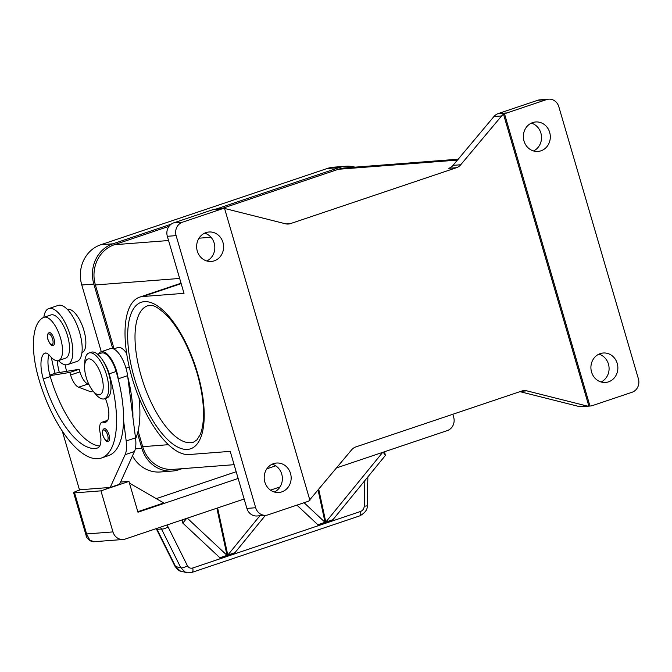 <?xml version="1.0" encoding="UTF-8"?>
<svg xmlns="http://www.w3.org/2000/svg" width="672" height="672" viewBox="0 0 672 672"><rect width="100%" height="100%" fill="white"/><g stroke="black" fill="none" stroke-linecap="round" stroke-linejoin="round"><path stroke-width="1.01" d="M92.87 390.827L95.374 393.884A24.175 9.652 -108.6 0 0 103.463 399A24.175 9.652 -108.6 0 0 104.429 398.807A24.175 9.652 -108.6 0 0 106.235 373.968A24.175 9.652 -108.6 0 0 89.956 352.792A24.175 9.652 -108.6 0 0 88.998 352.985A24.175 9.652 -108.6 0 0 84.764 362.384L84.613 366.324A18.799 7.51 -108.6 0 0 92.87 390.827A18.799 7.51 -108.6 0 0 99.162 394.808A18.799 7.51 -108.6 0 0 101.598 376.244A18.799 7.51 -108.6 0 0 88.654 358.873A18.799 7.51 -108.6 0 0 84.613 366.324M104.429 398.807L106.756 398.017A24.175 9.652 -108.6 0 0 108.57 373.187A24.175 9.652 -108.6 0 0 92.291 352.01A24.175 9.652 -108.6 0 0 91.325 352.204L88.998 352.985M105.328 398.504A18.799 7.51 71.4 0 1 105.563 422.243A18.799 7.51 71.4 0 1 103.463 422.243A13.432 5.368 -108.6 0 0 101.968 422.243A13.432 5.368 -108.6 0 0 100.153 432.953A18.799 7.51 71.4 0 1 97.608 447.955A18.799 7.51 71.4 0 1 97.474 447.997A75.205 30.038 71.4 0 1 43.277 378.924A26.863 10.727 71.4 0 1 44.05 353.598A13.432 5.368 71.4 0 1 44.864 353.111A13.432 5.368 71.4 0 1 49.921 355.874A22.831 9.122 -108.6 0 0 58.514 360.578A22.831 9.122 -108.6 0 0 58.867 360.436A22.831 9.122 -108.6 0 0 59.716 335.572A22.831 9.122 -108.6 0 0 43.94 317.302A22.831 9.122 -108.6 0 0 43.588 317.444A63.538 25.376 -108.6 0 0 38.884 379.26A85.949 34.331 -108.6 0 0 101.447 458.01A85.949 34.331 -108.6 0 0 109.141 373.85A20.143 8.047 -108.6 0 0 102.774 360.452M58.514 360.578L65.512 358.218A22.831 9.122 -108.6 0 0 65.873 358.075A22.831 9.122 -108.6 0 0 66.713 333.22A22.831 9.122 -108.6 0 0 50.938 314.941L43.94 317.302M98.65 353.984A21.487 8.585 71.4 0 1 101.052 351.758A21.487 8.585 71.4 0 1 118.255 378.815L118.373 379.73A85.949 34.331 -108.6 0 0 116.147 371.49A20.143 8.047 -108.6 0 0 108.604 356.63A20.143 8.047 -108.6 0 0 101.48 353.035L97.675 354.312M81.95 352.682A22.831 9.122 -108.6 0 0 82.202 352.573A22.831 9.122 -108.6 0 0 83.093 327.835A22.831 9.122 -108.6 0 0 67.376 309.414M126.63 353.312A20.143 8.047 -108.6 0 0 124.942 351.137A20.143 8.047 -108.6 0 0 117.818 347.533L113.644 348.936M67.662 364.577L76.994 361.435A29.543 11.802 -108.6 0 0 79.204 331.086A29.543 11.802 -108.6 0 0 59.304 305.197A29.543 11.802 -108.6 0 0 58.136 305.432L48.796 308.582A29.543 11.802 71.4 0 1 49.972 308.339A29.543 11.802 71.4 0 1 69.871 334.228A29.543 11.802 71.4 0 1 67.662 364.577A29.543 11.802 71.4 0 1 66.486 364.82A29.543 11.802 71.4 0 1 58.414 360.604M43.84 317.335A29.543 11.802 71.4 0 1 48.796 308.582M49.35 332.522A6.712 2.68 71.4 0 1 53.97 338.73A6.712 2.68 71.4 0 1 53.374 345.299C51.727 344.82 51.458 347.332 47.888 339.419C46.788 332.833 47.737 335.437 47.636 334.152L49.081 332.573A6.712 2.68 71.4 0 1 49.35 332.522M104.37 428.551A6.712 2.68 71.4 0 1 108.998 434.759A6.712 2.68 71.4 0 1 108.394 441.328C106.756 440.857 106.478 443.36 102.917 435.448C101.808 428.862 102.757 431.466 102.656 430.181L104.11 428.602A6.712 2.68 71.4 0 1 104.37 428.551M244.154 499.01L125.286 539.045A10.744 9.803 -94.4 0 1 123.11 539.482L94.626 541.682L89.914 540.406L86.604 533.946L86.234 535.878L73.618 492.744A10.744 0.991 163.7 0 1 74.222 492.19A10.744 0.991 163.7 0 1 79.54 490.073L80.548 489.728M238.148 478.472L137.953 512.215L128.948 481.412L100.943 490.846L74.592 492.878A10.744 0.991 163.7 0 1 73.618 492.744M123.11 539.482A10.744 9.803 -94.4 0 1 117.81 538.255A10.744 9.803 -94.4 0 1 112.955 531.913L86.604 533.946L74.592 492.878M191.89 572.393A5.376 2.142 -108.6 0 0 192.032 572.359A5.376 2.142 -108.6 0 0 192.814 571.376A5.376 2.142 -108.6 0 0 192.746 567.991C190.42 568.604 188.647 567.848 187.412 565.723L168.042 526.882A5.376 1.84 153.5 0 1 164.447 528.629A5.376 1.84 153.5 0 1 161.498 529.007L180.869 567.848L185.338 572.174L192.024 572.351M174.913 566.093C177.442 569.612 179.575 571.351 181.314 571.292L180.054 570.872L175.585 566.546A5.376 1.84 153.5 0 1 174.896 566.093L156.358 528.898A5.376 1.84 153.5 0 1 156.324 528.814M192.041 572.359L359.822 515.852A5.376 2.142 -108.6 0 0 359.822 515.852A5.376 2.142 -108.6 0 0 360.595 514.87A5.376 2.142 -108.6 0 0 360.528 511.484L192.746 567.991M452.819 414.263L453.667 417.169A10.744 9.803 -94.4 0 1 453.054 425.351A10.744 9.803 -94.4 0 1 447.334 430.584L336.47 467.922M187.412 565.723A5.376 1.84 -26.5 0 1 183.809 567.47A5.376 1.84 -26.5 0 1 180.869 567.848L175.585 566.546L157.038 529.351A5.376 1.84 153.5 0 1 156.358 528.898L156.223 528.629M197.282 251.051A14.776 13.474 -94.4 0 1 208.984 232A14.776 13.474 -94.4 0 1 222.953 242.407A14.776 13.474 -94.4 0 1 211.252 261.458A14.776 13.474 -94.4 0 1 197.282 251.051M206.8 260.988A14.776 13.474 85.6 0 0 214.175 243.079A14.776 13.474 85.6 0 0 204.658 233.15M549.671 132.376A14.776 13.474 -94.4 0 1 537.97 151.427A14.776 13.474 -94.4 0 1 524 141.019A14.776 13.474 -94.4 0 1 535.693 121.968A14.776 13.474 -94.4 0 1 549.671 132.376M533.518 150.956A14.776 13.474 85.6 0 0 540.884 133.056A14.776 13.474 85.6 0 0 531.367 123.119M264.844 482.084A14.776 13.474 -94.4 0 1 276.545 463.033A14.776 13.474 -94.4 0 1 290.514 473.441A14.776 13.474 -94.4 0 1 278.813 492.492A14.776 13.474 -94.4 0 1 264.844 482.084M274.361 492.022A14.776 13.474 85.6 0 0 281.736 474.121A14.776 13.474 85.6 0 0 272.219 464.184M617.224 363.409A14.776 13.474 -94.4 0 1 605.522 382.46A14.776 13.474 -94.4 0 1 591.553 372.053A14.776 13.474 -94.4 0 1 603.254 353.002A14.776 13.474 -94.4 0 1 617.224 363.409M601.07 381.99A14.776 13.474 85.6 0 0 608.446 364.09A14.776 13.474 85.6 0 0 598.928 354.152M176.114 235.62A10.744 9.803 -94.4 0 1 176.719 227.438A10.744 9.803 -94.4 0 1 182.44 222.214L173.662 222.886A10.744 9.803 85.6 0 0 167.941 228.119A10.744 9.803 85.6 0 0 167.328 236.3L176.114 235.62L255.679 507.73L246.901 508.41A10.744 9.803 85.6 0 0 251.756 514.744A10.744 9.803 85.6 0 0 257.057 515.978L265.843 515.298A10.744 9.803 -94.4 0 1 260.534 514.072A10.744 9.803 -94.4 0 1 255.679 507.73M588.857 406.106L503.496 114.215L504.596 114.131A10.744 9.803 -94.4 0 1 504.672 114.072A10.744 9.803 -94.4 0 1 506.99 112.913L546.496 99.607A10.744 9.803 -94.4 0 1 548.671 99.162A10.744 9.803 -94.4 0 1 553.972 100.388A10.744 9.803 -94.4 0 1 558.827 106.73L638.4 378.84A10.744 9.803 -94.4 0 1 637.787 387.022A10.744 9.803 -94.4 0 1 632.066 392.255L592.561 405.552A10.744 9.803 -94.4 0 1 590.386 405.997A10.744 9.803 -94.4 0 1 590.041 406.022A10.744 9.803 -94.4 0 1 589.949 406.022L588.857 406.106A10.744 9.803 -94.4 0 1 586.396 405.838L526.831 390.852A10.744 9.803 85.6 0 0 524.278 390.583A10.744 9.803 85.6 0 0 523.942 390.6A10.744 9.803 85.6 0 0 521.766 391.045L355.858 446.922A10.744 9.803 85.6 0 0 353.548 448.081A10.744 9.803 85.6 0 0 351.599 449.862L310.691 498.691A10.744 9.803 -94.4 0 1 309.725 499.691M519.968 391.65L578.71 406.426A10.744 9.803 85.6 0 0 581.263 406.694A10.744 9.803 85.6 0 0 581.608 406.678L590.386 405.997M224.12 208.463L215.342 209.143A10.744 9.803 85.6 0 0 213.167 209.58L221.945 208.908A10.744 9.803 -94.4 0 1 224.12 208.463A10.744 9.803 -94.4 0 1 224.465 208.446A10.744 9.803 -94.4 0 1 224.557 208.438L309.918 500.329A10.744 9.803 -94.4 0 1 309.834 500.388A10.744 9.803 -94.4 0 1 307.524 501.547L268.019 514.853A10.744 9.803 -94.4 0 1 265.843 515.298M506.99 112.913L498.204 113.585A10.744 9.803 85.6 0 0 495.894 114.752A10.744 9.803 85.6 0 0 493.945 116.533L501.623 115.945A10.744 9.803 -94.4 0 1 503.496 114.215M224.591 208.564A10.744 9.803 -94.4 0 1 225.918 208.799L285.482 223.784A10.744 9.803 85.6 0 0 288.036 224.045A10.744 9.803 85.6 0 0 288.38 224.028A10.744 9.803 85.6 0 0 290.556 223.583L286.154 223.927M453.037 165.354A10.744 9.803 -94.4 0 1 451.08 167.143A10.744 9.803 -94.4 0 1 448.77 168.302L456.456 167.714A10.744 9.803 85.6 0 0 458.766 166.547A10.744 9.803 85.6 0 0 460.723 164.766L453.037 165.354L493.945 116.533M246.901 508.41L230.219 451.366L189.05 454.541A82.673 33.02 71.4 0 1 133.358 382.108A82.673 33.02 71.4 0 1 139.558 297.175A82.673 33.02 71.4 0 1 142.842 296.512L184.01 293.336L167.328 236.3M501.623 115.945L460.723 164.766M456.456 167.714L290.556 223.583M221.945 208.908L182.44 222.214M458.195 159.205L344.946 167.933A32.231 29.4 85.6 0 0 338.411 169.268L221.399 208.673M169.016 226.313L114.383 244.717A32.231 29.4 85.6 0 0 95.39 284.953L114.055 348.793M548.671 99.162L539.885 99.842A10.744 9.803 85.6 0 0 537.709 100.288L546.496 99.607M498.204 113.585L537.709 100.288M213.167 209.58L173.662 222.886M138.088 430.987L142.682 446.67A32.231 29.4 85.6 0 0 173.158 469.384L234.108 464.68M125.866 352.262A13.432 5.368 71.4 0 1 126.504 352.456M504.596 114.131L589.949 406.022M215.972 209.093L339.209 167.588A32.231 29.4 -94.4 0 1 345.736 166.261A32.231 29.4 -94.4 0 1 355.009 167.16M112.72 348.6L93.845 284.063A32.231 29.4 -94.4 0 1 112.846 243.827L171.158 224.179M181.927 468.703L178.903 469.728A32.231 29.4 -94.4 0 1 172.368 471.055A32.231 29.4 -94.4 0 1 141.884 448.35L137.5 433.331M345.736 166.261L333.665 167.185A32.231 29.4 85.6 0 0 327.13 168.521L100.766 244.751A32.231 29.4 85.6 0 0 81.774 284.987L101.27 351.683M132.493 455.851A32.231 29.4 85.6 0 0 160.297 471.988L172.368 471.055M160.432 527.209L161.498 529.007L157.038 529.351L156.601 528.494M156.282 498.632L236.174 471.727M227.195 556.13L220.03 558.541L219.853 557.752L227.027 555.341L227.195 556.13L220.03 558.541L219.853 557.752L182.809 523.093L186.673 518.372M187.295 518.162L227.027 555.341M304.072 502.715L325.038 522.329L325.214 523.118L318.041 525.538L317.873 524.748L296.898 505.126M227.791 555.08L234.965 552.67L235.133 553.459L227.959 555.87L227.791 555.08L259.879 515.76M265.432 515.332L234.965 552.67L235.133 553.459L227.959 555.87L217.619 507.948M318.049 489.905L325.214 523.118L318.041 525.538L317.873 524.748L325.038 522.329M325.802 522.077L332.976 519.658L333.144 520.447L325.97 522.866L325.802 522.077L382.696 452.348M383.233 452.172L385.367 455.456L332.976 519.658L333.144 520.447L325.97 522.866L318.696 489.132M216.863 508.2L227.203 556.13M385.367 455.456L384.56 451.727M182.809 523.093L182.12 519.901M181.306 571.292L186.766 572.636M270.488 490.14L280.039 486.923M275.73 465.822L266.843 468.812M100.943 490.846L112.955 531.913M128.948 481.412L120.557 482.059M62.269 431.029L79.464 489.812L106.898 487.696M129.452 483.143L163.766 502.958L137.802 511.694M101.447 458.01L108.444 455.65A85.949 34.331 -108.6 0 0 123.556 420.344L126.185 440.975A26.863 10.727 71.4 0 1 125.126 454.675L110.2 487.444L119.54 484.302L134.459 451.534A26.863 10.727 -108.6 0 0 135.517 437.833L132.888 417.203A85.949 34.331 -108.6 0 0 127.714 376.589L132.888 417.203M110.2 487.444L105.882 488.04M99.691 446.048A75.205 30.038 71.4 0 1 50.274 376.564A26.863 10.727 71.4 0 1 50.022 375.656L69.838 372.431L70.585 375.001A13.432 5.368 -108.6 0 0 78.582 387.215L90.46 391.667A8.056 3.217 -108.6 0 0 91.526 391.717A8.056 3.217 -108.6 0 0 92.602 390.508M127.714 376.589L127.596 375.673A21.487 8.585 -108.6 0 0 110.384 348.617L101.052 351.758M88.906 384.443L87.914 384.065A13.432 5.368 71.4 0 1 79.918 371.86L79.17 369.289L55.591 373.128L49.854 375.06M79.17 369.289L69.838 372.431M123.556 420.344A85.949 34.331 -108.6 0 0 118.373 379.73M50.022 375.656A26.863 10.727 71.4 0 1 48.938 354.791M66.688 371.322A75.205 30.038 71.4 0 1 66.612 371.062A26.863 10.727 71.4 0 1 65.108 364.745M59.354 372.515A26.863 10.727 71.4 0 1 57.347 360.772M51.442 357.571A63.538 25.376 -108.6 0 0 55.087 373.296M135.626 438.707A85.949 34.331 -108.6 0 0 139.02 397.849M109.141 373.85L116.147 371.49M125.992 368.172L129.259 367.072M48.72 333.858A5.636 2.251 -108.6 0 0 47.989 339.427A5.636 2.251 -108.6 0 0 51.87 344.644A5.636 2.251 -108.6 0 0 52.601 339.074A5.636 2.251 -108.6 0 0 48.72 333.858M103.74 429.895A5.636 2.251 -108.6 0 0 103.009 435.456A5.636 2.251 -108.6 0 0 106.89 440.672A5.636 2.251 -108.6 0 0 107.621 435.103A5.636 2.251 -108.6 0 0 103.74 429.895M367.878 476.885L367.181 505.579A5.376 0.748 -178.6 0 1 366.87 505.823A5.376 0.748 -178.6 0 1 364.232 506.176C364.022 508.788 362.788 510.56 360.528 511.484M521.01 391.297L526.831 390.852M586.396 405.838L578.71 406.426M193.57 442.126A71.929 28.728 71.4 0 1 190.714 442.705A71.929 28.728 71.4 0 1 141.212 376.219A71.929 28.728 71.4 0 1 147.655 305.785C150.268 306.146 152.468 301.291 168.529 317.243C180.398 330.943 189.907 349.541 197.056 373.027C200.726 385.694 202.843 397.58 203.398 408.677C203.843 420.067 202.734 428.786 200.08 434.834L196.888 439.916L193.57 442.126M197.543 373.094A77.305 30.878 -108.6 0 0 144.346 301.644A77.305 30.878 -108.6 0 0 134.35 377.966A77.305 30.878 -108.6 0 0 187.547 449.408A77.305 30.878 -108.6 0 0 197.543 373.094M457.447 160.087L338.411 169.268M211.008 237.266L199.013 238.19M168.571 240.534L114.383 244.717M142.842 296.512L181.163 283.609M179.659 278.452L95.39 284.953M168.445 444.688L142.682 446.67M327.13 168.521L339.209 167.588M135.332 448.854L141.884 448.35M81.774 284.987L93.845 284.063M100.766 244.751L112.846 243.827M168.042 526.882L166.942 525.017M364.854 480.589L364.232 506.176M135.517 437.833L126.185 440.975M127.596 375.673L118.255 378.815M134.459 451.534L125.126 454.675M79.918 371.86L70.585 375.001M87.914 384.065L78.582 387.215M92.35 391.028L90.46 391.667M65.075 371.582L66.612 371.062M103.463 422.243L107.234 420.974M43.277 378.924L50.274 376.564M44.05 353.598L45.814 353.01M139.558 297.175L181.045 283.206M94.626 541.682C88.956 542.522 85.268 535.214 86.234 535.878M367.164 505.579C367.744 509.317 365.291 512.744 359.814 515.852M101.968 422.243L107.654 420.328"/></g></svg>
